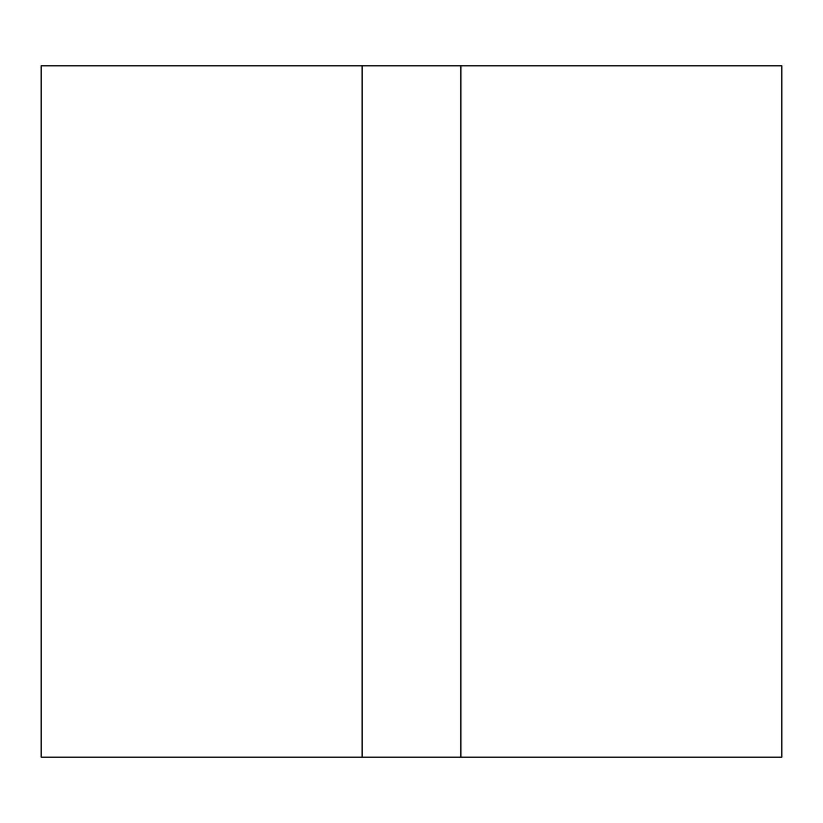 <?xml version="1.0" encoding="UTF-8"?>
<svg xmlns="http://www.w3.org/2000/svg" width="823" height="823" viewBox="0 0 823 823"><rect width="100%" height="100%" fill="white"/><g stroke="black" fill="none" stroke-linecap="round" stroke-linejoin="round"><path stroke-width="1.23" d="M41.15 65.84L781.85 65.84L781.85 757.16L41.15 757.16L41.15 65.84M362.12 65.84L362.12 757.16M460.88 65.84L460.88 757.16"/></g></svg>
